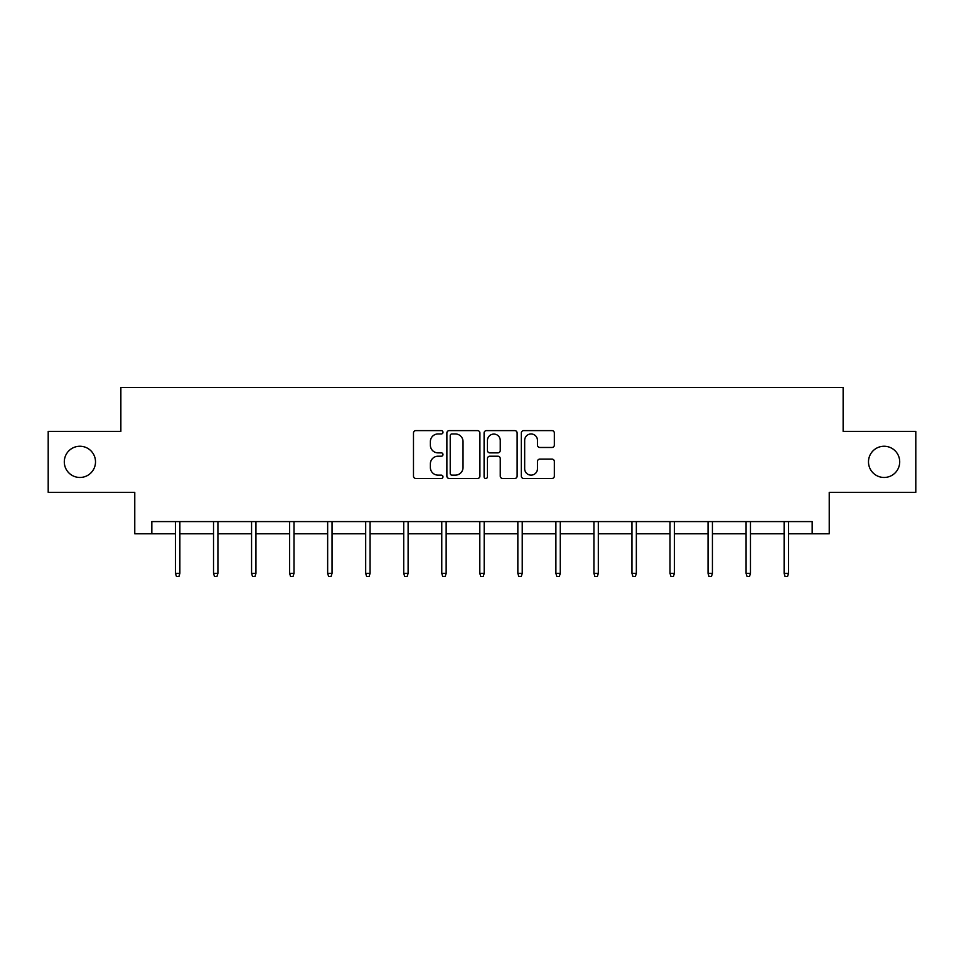 <?xml version="1.0" encoding="UTF-8"?>
<svg xmlns="http://www.w3.org/2000/svg" width="964" height="964" viewBox="0 0 964 964"><rect width="100%" height="100%" fill="white"/><g stroke="black" fill="none" stroke-linecap="round" stroke-linejoin="round"><path stroke-width="1.45" d="M442.982 432.282A1.675 1.675 0 0 0 441.307 430.607L415.882 430.607A2.398 2.398 0 0 0 413.484 433.005L413.484 476.083A2.398 2.398 0 0 0 415.882 478.481L441.307 478.481A1.675 1.675 0 0 0 442.982 476.806A1.675 1.675 0 0 0 441.307 475.132L438.018 475.132A7.664 7.664 0 0 1 430.366 467.468L430.366 463.877A7.664 7.664 0 0 1 438.018 456.213L441.307 456.213A1.675 1.675 0 0 0 442.982 454.538A1.675 1.675 0 0 0 441.307 452.863L438.018 452.863A7.664 7.664 0 0 1 430.366 445.211L430.366 441.62A7.664 7.664 0 0 1 438.018 433.957L441.307 433.957A1.675 1.675 0 0 0 442.982 432.282M868.492 461.852A15.605 15.605 0 0 0 884.096 477.469A15.605 15.605 0 0 0 899.701 461.852A15.605 15.605 0 0 0 884.096 446.248A15.605 15.605 0 0 0 868.492 461.852M64.299 461.852A15.605 15.605 0 0 0 79.904 477.469A15.605 15.605 0 0 0 95.508 461.852A15.605 15.605 0 0 0 79.904 446.248A15.605 15.605 0 0 0 64.299 461.852M551.95 447.477A2.398 2.398 0 0 0 554.348 445.091L554.348 433.005A2.398 2.398 0 0 0 551.95 430.607L523.705 430.607A2.398 2.398 0 0 0 521.319 433.005L521.319 476.083A2.398 2.398 0 0 0 523.705 478.481L551.95 478.481A2.398 2.398 0 0 0 554.348 476.083L554.348 461.479A2.398 2.398 0 0 0 551.95 459.093L539.864 459.093A2.398 2.398 0 0 0 537.466 461.479L537.466 468.721A6.399 6.399 0 0 1 531.068 475.132A6.399 6.399 0 0 1 524.669 468.721L524.669 440.367A6.399 6.399 0 0 1 531.068 433.957A6.399 6.399 0 0 1 537.466 440.367L537.466 445.091A2.398 2.398 0 0 0 539.864 447.477L551.95 447.477M151.83 533.791L151.83 521.596L812.17 521.596L812.17 533.791L829.233 533.791L829.233 492.339L915.8 492.339L915.8 431.378L843.139 431.378L843.139 387.48L120.862 387.48L120.862 431.378L48.2 431.378L48.2 492.339L134.767 492.339L134.767 533.791L175.484 533.791M479.903 433.005A2.398 2.398 0 0 0 477.517 430.607L449.272 430.607A2.398 2.398 0 0 0 446.874 433.005L446.874 476.083A2.398 2.398 0 0 0 449.272 478.481L477.517 478.481A2.398 2.398 0 0 0 479.903 476.083L479.903 433.005M486.483 430.607L514.728 430.607A2.398 2.398 0 0 1 517.126 433.005L517.126 476.083A2.398 2.398 0 0 1 514.728 478.481L502.642 478.481A2.398 2.398 0 0 1 500.256 476.083L500.256 458.611A2.398 2.398 0 0 0 497.858 456.213L489.845 456.213A2.398 2.398 0 0 0 487.447 458.611L487.447 476.806A1.675 1.675 0 0 1 485.772 478.481A1.675 1.675 0 0 1 484.097 476.806L484.097 433.005A2.398 2.398 0 0 1 486.483 430.607M179.87 533.791L213.526 533.791M217.912 533.791L251.568 533.791M255.954 533.791L289.61 533.791M293.996 533.791L327.652 533.791M332.038 533.791L365.681 533.791M370.08 533.791L403.723 533.791M408.109 533.791L441.765 533.791M446.151 533.791L479.807 533.791M484.193 533.791L517.849 533.791M522.235 533.791L555.891 533.791M560.277 533.791L593.92 533.791M598.319 533.791L631.962 533.791M636.348 533.791L670.004 533.791M674.39 533.791L708.046 533.791M712.432 533.791L746.088 533.791M750.474 533.791L784.13 533.791M788.516 533.791L812.17 533.791M451.899 433.957A1.675 1.675 0 0 0 450.224 435.632L450.224 473.457A1.675 1.675 0 0 0 451.899 475.132L455.37 475.132A7.664 7.664 0 0 0 463.033 467.468L463.033 441.62A7.664 7.664 0 0 0 455.37 433.957L451.899 433.957M500.256 440.476A6.399 6.399 0 0 0 493.845 434.077A6.399 6.399 0 0 0 487.447 440.476L487.447 450.477A2.398 2.398 0 0 0 489.845 452.863L497.858 452.863A2.398 2.398 0 0 0 500.256 450.477L500.256 440.476M175.484 573.339L176.46 576.52L178.906 576.52L179.87 573.339L175.484 573.339L175.484 521.596M179.87 573.339L179.87 521.596M213.526 573.339L214.502 576.52L216.936 576.52L217.912 573.339L213.526 573.339L213.526 521.596M217.912 573.339L217.912 521.596M251.568 573.339L252.544 576.52L254.978 576.52L255.954 573.339L251.568 573.339L251.568 521.596M255.954 573.339L255.954 521.596M289.61 573.339L290.586 576.52L293.02 576.52L293.996 573.339L289.61 573.339L289.61 521.596M293.996 573.339L293.996 521.596M327.652 573.339L328.628 576.52L331.062 576.52L332.038 573.339L327.652 573.339L327.652 521.596M332.038 573.339L332.038 521.596M365.681 573.339L366.657 576.52L369.104 576.52L370.08 573.339L365.681 573.339L365.681 521.596M370.08 573.339L370.08 521.596M403.723 573.339L404.699 576.52L407.145 576.52L408.109 573.339L403.723 573.339L403.723 521.596M408.109 573.339L408.109 521.596M441.765 573.339L442.741 576.52L445.175 576.52L446.151 573.339L441.765 573.339L441.765 521.596M446.151 573.339L446.151 521.596M479.807 573.339L480.783 576.52L483.217 576.52L484.193 573.339L479.807 573.339L479.807 521.596M484.193 573.339L484.193 521.596M517.849 573.339L518.825 576.52L521.259 576.52L522.235 573.339L517.849 573.339L517.849 521.596M522.235 573.339L522.235 521.596M555.891 573.339L556.855 576.52L559.301 576.52L560.277 573.339L555.891 573.339L555.891 521.596M560.277 573.339L560.277 521.596M593.92 573.339L594.896 576.52L597.343 576.52L598.319 573.339L593.92 573.339L593.92 521.596M598.319 573.339L598.319 521.596M631.962 573.339L632.938 576.52L635.372 576.52L636.348 573.339L631.962 573.339L631.962 521.596M636.348 573.339L636.348 521.596M670.004 573.339L670.98 576.52L673.414 576.52L674.39 573.339L670.004 573.339L670.004 521.596M674.39 573.339L674.39 521.596M708.046 573.339L709.022 576.52L711.456 576.52L712.432 573.339L708.046 573.339L708.046 521.596M712.432 573.339L712.432 521.596M746.088 573.339L747.064 576.52L749.498 576.52L750.474 573.339L746.088 573.339L746.088 521.596M750.474 573.339L750.474 521.596M784.13 573.339L785.094 576.52L787.54 576.52L788.516 573.339L784.13 573.339L784.13 521.596M788.516 573.339L788.516 521.596"/></g></svg>
